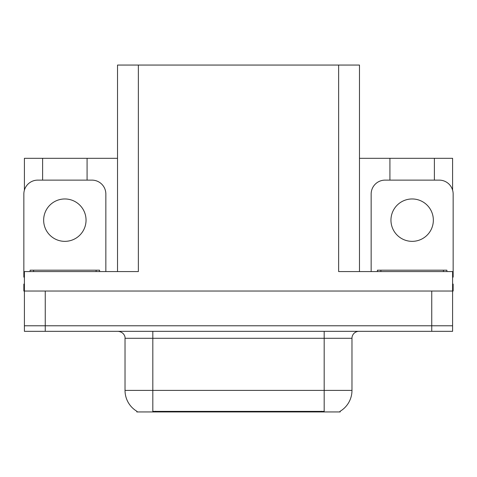 <?xml version="1.0" encoding="UTF-8"?>
<svg xmlns="http://www.w3.org/2000/svg" width="477" height="477" viewBox="0 0 477 477"><rect width="100%" height="100%" fill="white"/><g stroke="black" fill="none" stroke-linecap="round" stroke-linejoin="round"><path stroke-width="0.72" d="M340.161 411.257L340.161 411.943L136.839 411.943L136.839 411.257M45.255 331.336L452.595 331.336L452.595 325.779L24.405 325.779L24.405 291.036L45.255 291.036L45.255 325.779L24.405 325.779L24.405 331.336L45.255 331.336L45.255 325.779L452.595 325.779L452.595 291.036L45.255 291.036M117.521 271.574L117.521 65.057L338.634 65.057L338.634 271.574L452.595 271.574L452.595 291.036L453.15 291.036L453.15 284.083L452.595 284.083M24.405 284.083L23.85 284.083L23.85 291.036L24.405 291.036L24.405 271.574L138.366 271.574L138.366 65.057M42.614 180.127L42.614 158.31L24.405 158.31L24.405 190.132M434.386 180.127L434.386 158.31L452.595 158.31L452.595 190.132M338.634 65.057L359.479 65.057L359.479 271.574M359.479 158.31L389.918 158.31L389.918 180.127M87.082 180.127L87.082 158.31L117.521 158.31M42.614 158.31L87.082 158.31M434.386 158.31L389.918 158.31M137.048 411.383A24.321 24.321 0 0 1 125.028 390.401L152.819 390.401L152.819 411.383L324.181 411.383L324.181 390.401L351.972 390.401L351.972 338.288A6.946 6.946 0 0 1 358.925 331.336M125.028 390.401L125.028 338.288C125.379 337.161 124.187 331.98 118.075 331.336M339.952 411.383A24.321 24.321 0 0 0 351.972 390.401M452.595 331.336L452.595 325.779M64.848 198.963A21.197 21.197 0 0 0 43.651 220.153A21.197 21.197 0 0 0 64.848 241.35A21.197 21.197 0 0 0 86.045 220.153A21.197 21.197 0 0 0 64.848 198.963M24.405 277.143A13.899 13.899 0 0 0 23.85 277.137L23.85 194.026A13.899 13.899 0 0 1 37.749 180.127L91.948 180.127A13.899 13.899 0 0 1 105.846 194.026L105.846 271.574M412.152 198.963A21.197 21.197 0 0 0 390.955 220.153A21.197 21.197 0 0 0 412.152 241.35A21.197 21.197 0 0 0 433.349 220.153A21.197 21.197 0 0 0 412.152 198.963M371.154 271.574L371.154 194.026A13.899 13.899 0 0 1 385.052 180.127L439.251 180.127A13.899 13.899 0 0 1 453.15 194.026L453.15 277.137A13.899 13.899 0 0 0 452.595 277.143M30.105 271.574L30.105 270.185L99.592 270.185L99.592 271.574M377.408 271.574L377.408 270.185L446.895 270.185L446.895 271.574M431.745 291.036L431.745 331.336M321.403 411.943L321.403 411.257M155.597 411.943L155.597 411.257M324.181 331.336L324.181 338.288L125.028 338.288M351.972 338.288L324.181 338.288L324.181 390.401L152.819 390.401L152.819 331.336M33.581 270.185L33.581 271.574M96.115 270.185L96.115 271.574M380.884 270.185L380.884 271.574M443.419 270.185L443.419 271.574"/></g></svg>
